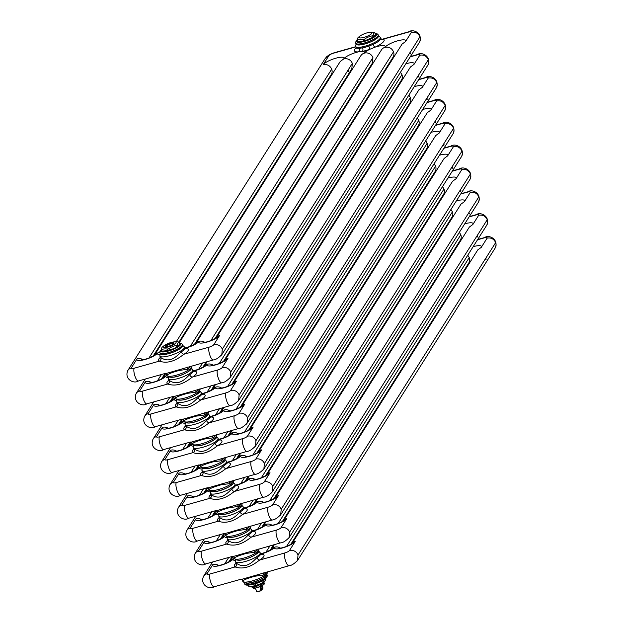 <?xml version="1.0" encoding="UTF-8"?>
<svg xmlns="http://www.w3.org/2000/svg" width="623" height="623" viewBox="0 0 623 623"><rect width="100%" height="100%" fill="white"/><g stroke="black" fill="none" stroke-linecap="round" stroke-linejoin="round"><path stroke-width="0.93" d="M457.882 245.197A2.757 2.585 -66.8 0 1 457.259 245.08M241.085 579.226A2.733 2.562 -66.8 0 1 243.001 580.807L242.339 580.223L242.697 581.189A13.114 3.224 159.8 0 0 254.2 580.34A13.114 3.224 159.8 0 0 267.065 573.269A13.114 3.224 159.8 0 0 267.306 572.132L266.917 574.788C266.426 577.459 246.77 587.185 242.697 581.189M260.694 554.042A11.198 2.749 159.8 0 0 274.665 547.15A11.198 2.749 159.8 0 0 282.663 547.89A11.198 2.749 159.8 0 0 295.271 541.356L289.446 550.561A4.096 1.005 159.8 0 1 284.836 552.951A6.83 2.017 -105.7 0 0 285.435 560.56A6.83 2.017 -105.7 0 0 288.971 565.746L241.677 579.343M263.428 572.926A2.757 1.713 -121.8 0 0 263.373 575.076L254.877 576.236C248.079 578.16 244.123 579.678 243.009 580.8M240.984 579.234L214.094 586.788A6.83 2.017 74.3 0 1 210.558 581.609A6.83 2.017 74.3 0 1 209.959 574.001L235.081 566.938C247.043 571.042 257.089 561.72 259.713 560.015A2.733 1.698 58.2 0 1 256.98 557.655A13.114 3.224 -20.2 0 0 260.282 554.852A13.114 3.224 -20.2 0 0 260.531 553.715L261.208 554.54L260.5 554.415M236.024 563.254A15.848 3.894 159.8 0 0 235.081 566.938A2.733 2.562 113.2 0 0 236.592 563.379C246.7 570.325 254.628 559.47 256.98 557.655M266.893 571.953L263.381 575.076M449.471 222.325A2.757 2.585 -66.8 0 1 448.848 222.209M232.675 556.362A2.733 2.562 -66.8 0 1 234.591 557.943L233.929 557.359L234.279 558.317A13.114 3.224 159.8 0 0 245.789 557.476A13.114 3.224 159.8 0 0 258.646 550.397A13.114 3.224 159.8 0 0 258.895 549.26L258.506 551.916C258.008 554.595 238.352 564.321 234.279 558.317M252.284 531.178A11.198 2.749 159.8 0 0 266.255 524.286A11.198 2.749 159.8 0 0 274.252 525.025A11.198 2.749 159.8 0 0 286.853 518.492L281.035 527.697A4.096 1.005 159.8 0 1 276.425 530.087A6.83 2.017 -105.7 0 0 277.017 537.696A6.83 2.017 -105.7 0 0 280.56 542.874L233.259 556.479M255.017 550.054A2.757 1.713 -121.8 0 0 254.955 552.212L246.467 553.372C239.66 555.288 235.704 556.814 234.598 557.935M232.566 556.37L205.683 563.924A6.83 2.017 74.3 0 1 202.148 558.745A6.83 2.017 74.3 0 1 201.548 551.137L226.671 544.074C238.632 548.17 248.678 538.856 251.303 537.151A2.733 1.698 58.2 0 1 248.561 534.783A13.114 3.224 -20.2 0 0 251.871 531.98A13.114 3.224 -20.2 0 0 252.12 530.843L252.79 531.668L252.089 531.551M227.605 540.382A15.848 3.894 159.8 0 0 226.671 544.074A2.733 2.562 113.2 0 0 228.182 540.515C238.29 547.461 246.217 536.605 248.561 534.783M258.475 549.081L254.971 552.204M441.053 199.461A2.757 2.585 -66.8 0 1 440.43 199.344M224.264 533.49A2.733 2.562 -66.8 0 1 224.833 533.654M225.51 534.472L224.841 533.662A2.733 2.562 -66.8 0 1 226.172 535.071L225.51 534.495M243.866 508.306A11.198 2.749 159.8 0 0 257.836 501.414A11.198 2.749 159.8 0 0 265.842 502.161A11.198 2.749 159.8 0 0 278.442 495.628L272.617 504.832A4.096 1.005 159.8 0 1 268.007 507.223A6.83 2.017 -105.7 0 0 268.606 514.832A6.83 2.017 -105.7 0 0 272.142 520.01L224.848 533.615M246.599 527.19A2.757 1.713 -121.8 0 0 246.544 529.34L238.048 530.508C231.25 532.424 227.294 533.95 226.18 535.071M224.155 533.498L197.273 541.06A6.83 2.017 74.3 0 1 193.737 535.873A6.83 2.017 74.3 0 1 193.138 528.265L218.252 521.21C230.222 525.306 240.268 515.992 242.892 514.279A2.733 1.698 58.2 0 1 240.151 511.919A13.114 3.224 -20.2 0 0 243.461 509.116A13.114 3.224 -20.2 0 0 243.71 507.979L244.38 508.804L243.679 508.687M219.195 517.518A15.848 3.894 159.8 0 0 218.252 521.21A2.733 2.562 113.2 0 0 219.763 517.651C229.879 524.597 237.799 513.741 240.151 511.919M250.064 526.217L246.56 529.34M432.642 176.597A2.757 2.585 -66.8 0 1 432.019 176.48M215.846 510.626A2.733 2.562 -66.8 0 1 217.762 512.207M238.188 504.326A2.757 1.713 -121.8 0 0 238.126 506.476L229.638 507.636C222.839 509.559 218.883 511.078 217.77 512.199L217.1 511.623M235.455 485.442A11.198 2.749 159.8 0 0 249.426 478.55A11.198 2.749 159.8 0 0 257.424 479.297A11.198 2.749 159.8 0 0 270.032 472.756L264.207 481.961A4.096 1.005 159.8 0 1 259.596 484.351A6.83 2.017 -105.7 0 0 260.196 491.96A6.83 2.017 -105.7 0 0 263.731 497.146L216.43 510.743M215.745 510.634L188.855 518.188A6.83 2.017 74.3 0 1 185.319 513.009A6.83 2.017 74.3 0 1 184.72 505.401L209.842 498.338C221.804 502.442 231.849 493.12 234.474 491.415A2.733 1.698 58.2 0 1 231.74 489.055A13.114 3.224 -20.2 0 0 235.042 486.252A13.114 3.224 -20.2 0 0 235.292 485.115L235.961 485.94L235.26 485.815M210.784 494.654A15.848 3.894 159.8 0 0 209.842 498.338A2.733 2.562 113.2 0 0 211.353 494.787C221.461 501.733 229.389 490.869 231.74 489.055M241.646 503.353L238.142 506.476M424.232 153.725A2.757 2.585 -66.8 0 1 423.609 153.608M207.436 487.762A2.733 2.562 -66.8 0 1 209.351 489.343L208.689 488.759M227.045 462.578A11.198 2.749 159.8 0 0 241.015 455.686A11.198 2.749 159.8 0 0 249.013 456.425A11.198 2.749 159.8 0 0 261.613 449.892L255.796 459.096A4.096 1.005 159.8 0 1 251.186 461.487A6.83 2.017 -105.7 0 0 251.778 469.096A6.83 2.017 -105.7 0 0 255.313 474.274L208.02 487.879M229.778 481.454A2.757 1.713 -121.8 0 0 229.716 483.612L221.227 484.772C214.421 486.695 210.465 488.214 209.359 489.335M207.327 487.77L180.444 495.324A6.83 2.017 74.3 0 1 176.909 490.145A6.83 2.017 74.3 0 1 176.309 482.537L201.431 475.474C213.393 479.57 223.439 470.256 226.063 468.551A2.733 1.698 58.2 0 1 223.322 466.183A13.114 3.224 -20.2 0 0 226.632 463.387A13.114 3.224 -20.2 0 0 226.881 462.243L227.551 463.068L226.85 462.951M202.366 471.782A15.848 3.894 159.8 0 0 201.431 475.474A2.733 2.562 113.2 0 0 202.942 471.915C213.05 478.861 220.978 468.005 223.322 466.183M233.236 480.481L229.731 483.612M415.814 130.861A2.757 2.585 -66.8 0 1 415.191 130.744M199.017 464.89A2.733 2.562 -66.8 0 1 200.933 466.471M221.36 458.59A2.757 1.713 -121.8 0 0 221.305 460.747L212.809 461.908C206.011 463.824 202.054 465.35 200.941 466.471L200.271 465.895L200.629 466.853A13.114 3.224 159.8 0 0 212.131 466.012A13.114 3.224 159.8 0 0 224.996 458.933A13.114 3.224 159.8 0 0 225.246 457.796L224.856 460.452C224.358 463.13 204.702 472.857 200.629 466.853M218.626 439.713A11.198 2.749 159.8 0 0 232.597 432.814A11.198 2.749 159.8 0 0 240.603 433.561A11.198 2.749 159.8 0 0 253.203 427.028L247.378 436.232A4.096 1.005 159.8 0 1 242.768 438.623A6.83 2.017 -105.7 0 0 243.367 446.232A6.83 2.017 -105.7 0 0 246.903 451.41L199.609 465.015M198.916 464.898L172.034 472.46A6.83 2.017 74.3 0 1 168.49 467.273A6.83 2.017 74.3 0 1 167.899 459.665L193.013 452.61C204.983 456.706 215.021 447.392 217.653 445.679A2.733 1.698 58.2 0 1 214.912 443.319A13.114 3.224 -20.2 0 0 218.221 440.516A13.114 3.224 -20.2 0 0 218.463 439.379L219.14 440.204L218.439 440.087M193.955 448.918A15.848 3.894 159.8 0 0 193.013 452.61A2.733 2.562 113.2 0 0 194.524 449.051C204.632 455.997 212.56 445.141 214.912 443.319M224.825 457.617L221.321 460.74M407.403 107.997A2.757 2.585 -66.8 0 1 406.78 107.88M190.607 442.026A2.733 2.562 -66.8 0 1 192.523 443.607M216.407 434.753L212.902 437.876L204.399 439.036C197.592 440.959 193.636 442.478 192.53 443.599L191.861 443.023M210.216 416.842A11.198 2.749 159.8 0 0 224.187 409.95A11.198 2.749 159.8 0 0 232.184 410.697A11.198 2.749 159.8 0 0 244.792 404.156L238.967 413.361A4.096 1.005 159.8 0 1 234.357 415.751A6.83 2.017 -105.7 0 0 234.957 423.36A6.83 2.017 -105.7 0 0 238.492 428.546L191.191 442.143M212.949 435.726A2.757 1.713 -121.8 0 0 212.887 437.876M190.498 442.034L163.615 449.588A6.83 2.017 74.3 0 1 160.08 444.409A6.83 2.017 74.3 0 1 159.48 436.801L184.603 429.738C196.564 433.842 206.61 424.52 209.235 422.815A2.733 1.698 58.2 0 1 206.501 420.455A13.114 3.224 -20.2 0 0 209.803 417.651A13.114 3.224 -20.2 0 0 210.052 416.514L210.722 417.34L210.021 417.215M185.545 426.054A15.848 3.894 159.8 0 0 184.603 429.738A2.733 2.562 113.2 0 0 186.113 426.187C196.222 433.133 204.149 422.269 206.501 420.455M398.993 85.125A2.757 2.585 -66.8 0 1 398.37 85.008M182.196 419.162A2.733 2.562 -66.8 0 1 184.112 420.743M207.996 411.881L204.492 415.011L195.988 416.172C189.182 418.095 185.226 419.614 184.12 420.735L183.45 420.159M201.805 393.977A11.198 2.749 159.8 0 0 215.776 387.085A11.198 2.749 159.8 0 0 223.774 387.825A11.198 2.749 159.8 0 0 236.374 381.292L230.557 390.496A4.096 1.005 159.8 0 1 225.947 392.887A6.83 2.017 -105.7 0 0 226.538 400.496A6.83 2.017 -105.7 0 0 230.074 405.674L182.78 419.279M204.539 412.854A2.757 1.713 -121.8 0 0 204.476 415.011M182.087 419.17L155.205 426.724A6.83 2.017 74.3 0 1 151.669 421.545A6.83 2.017 74.3 0 1 151.07 413.937L176.192 406.874C188.154 410.97 198.2 401.656 200.824 399.95A2.733 1.698 58.2 0 1 198.083 397.583A13.114 3.224 -20.2 0 0 201.393 394.787A13.114 3.224 -20.2 0 0 201.642 393.643L202.311 394.468L201.611 394.351M177.127 403.182A15.848 3.894 159.8 0 0 176.192 406.874A2.733 2.562 113.2 0 0 177.695 403.315C187.811 410.261 195.739 399.405 198.083 397.583M367.741 71.583A2.733 2.11 87.8 0 0 367.617 71.154L368.022 71.139M390.574 62.261A2.757 2.585 -66.8 0 1 389.951 62.144M173.778 396.29A2.733 2.562 -66.8 0 1 175.694 397.871L175.032 397.295L175.39 398.253A13.114 3.224 159.8 0 0 186.892 397.412A13.114 3.224 159.8 0 0 199.757 390.333A13.114 3.224 159.8 0 0 200.006 389.196L199.609 391.851C199.119 394.53 179.463 404.257 175.39 398.253M193.387 371.113A11.198 2.749 159.8 0 0 207.358 364.221A11.198 2.749 159.8 0 0 215.363 364.961A11.198 2.749 159.8 0 0 227.963 358.427L222.138 367.632A4.096 1.005 159.8 0 1 217.528 370.023A6.83 2.017 -105.7 0 0 218.128 377.631A6.83 2.017 -105.7 0 0 221.663 382.81L174.37 396.415M196.12 389.99A2.757 1.713 -121.8 0 0 196.066 392.147M199.586 389.017L196.081 392.14L187.57 393.308C180.771 395.223 176.815 396.75 175.702 397.871M173.677 396.298L146.794 403.86A6.83 2.017 74.3 0 1 143.251 398.673A6.83 2.017 74.3 0 1 142.659 391.073L167.774 384.009C179.736 388.106 189.781 378.792 192.406 377.086A2.733 1.698 58.2 0 1 189.672 374.719A13.114 3.224 -20.2 0 0 192.982 371.915A13.114 3.224 -20.2 0 0 193.223 370.778L193.901 371.604L193.2 371.487M168.716 380.318A15.848 3.894 159.8 0 0 167.774 384.009A2.733 2.562 113.2 0 0 169.285 380.451C179.393 387.397 187.321 376.541 189.672 374.719M351.824 68.818L352.322 63.398A6.83 6.308 32.3 0 0 343.74 58.912A11.198 2.749 159.8 0 1 358.209 51.904A2.733 2.11 87.8 0 0 359.206 48.29L362.641 47.846A13.114 3.224 -20.2 0 0 368.855 46.094L373.099 44.381A13.114 3.224 -20.2 0 0 380.412 39.467L380.661 38.322M356.154 47.862A15.848 3.894 159.8 0 0 358.209 51.904L362.368 51.366A15.848 3.894 -20.2 0 0 369.875 49.256L374.999 47.184A11.198 2.749 159.8 0 1 384.944 47.332A6.83 6.308 -147.7 0 0 381.463 49.895L195.7 343.546M373.099 44.381A2.733 0.794 65.4 0 0 374.999 47.184A15.848 3.894 159.8 0 0 383.324 39.124L382.031 39.304M383.347 39.179A2.757 2.585 -66.8 0 1 381.323 39.194M165.368 373.426A2.733 2.562 -66.8 0 1 167.283 375.007L166.621 374.423L166.972 375.389A13.114 3.224 159.8 0 0 178.482 374.548A13.114 3.224 159.8 0 0 191.339 367.469A13.114 3.224 159.8 0 0 191.588 366.332L191.199 368.987C190.708 371.658 171.052 381.393 166.972 375.389M184.976 348.241A11.198 2.749 159.8 0 0 198.947 341.349A11.198 2.749 159.8 0 0 206.945 342.097A11.198 2.749 159.8 0 0 219.553 335.563L213.728 344.76A4.096 1.005 159.8 0 1 209.118 347.151A6.83 2.017 -105.7 0 0 209.717 354.76A6.83 2.017 -105.7 0 0 213.253 359.946L165.952 373.543M187.71 367.126A2.757 1.713 -121.8 0 0 187.648 369.275M191.168 366.153L187.663 369.275L179.159 370.436C172.353 372.359 168.397 373.878 167.291 375.007M165.259 373.434L138.376 380.988A6.83 2.017 74.3 0 1 134.841 375.809A6.83 2.017 74.3 0 1 134.241 368.201L159.363 361.138C171.325 365.242 181.371 355.92 183.995 354.214A2.733 1.698 58.2 0 1 181.262 351.855A13.114 3.224 -20.2 0 0 184.564 349.051A13.114 3.224 -20.2 0 0 184.813 347.914L185.483 348.74L184.782 348.615M160.306 357.454A15.848 3.894 159.8 0 0 159.363 361.138A2.733 2.562 113.2 0 0 160.874 357.586C170.982 364.533 178.91 353.677 181.262 351.855M263.77 580.052L264.292 581.454A20.045 5.926 74.3 0 0 264.697 581.181A21.86 21.86 0 0 1 262.026 583.128A6.83 1.674 159.8 0 1 253.849 586.134A21.86 21.86 0 0 1 250.944 586.383A20.045 13.06 -122.8 0 0 254.371 585.713L253.818 584.218M264.697 581.181A20.045 5.926 74.3 0 0 265.266 580.511A20.045 5.926 74.3 0 0 265.959 578.814L265.889 578.51M265.273 578.884A10.653 2.617 159.8 0 1 259.939 581.991L259.596 582.139A10.653 2.617 159.8 0 1 254.254 584.047M258.818 582.365L259.955 582.03M245.968 583.19A11.72 2.881 -20.2 0 0 253.234 582.201A11.72 2.881 -20.2 0 0 266.107 575.777M247.954 585.129L248.258 585.963A9.618 2.36 159.8 0 0 248.733 586.212A20.045 13.06 -122.8 0 0 250.944 586.383M255.352 583.767L255.913 585.285A9.618 2.36 159.8 0 1 254.371 585.713M262.688 580.691L263.218 582.139A9.618 2.36 159.8 0 0 264.292 581.454M248.328 585.129L248.733 586.212M255.913 585.285A20.045 18.986 118.4 0 0 263.218 582.139M175.943 342.946A6.83 1.674 -20.2 0 0 173.303 341.996A6.83 1.674 -20.2 0 0 165.126 345.002A6.83 1.674 -20.2 0 0 163.382 346.474A6.83 1.674 -20.2 0 0 168.257 346.933A6.83 1.674 -20.2 0 0 175.943 342.946M170.609 343.211A4.618 1.137 159.8 0 1 173.949 343.437A4.618 1.137 159.8 0 1 168.716 346.209A4.618 1.137 159.8 0 1 165.57 346.52A4.618 1.137 159.8 0 1 166.396 345.033A4.618 1.137 159.8 0 1 170.609 343.211M166.03 346.622A4.073 0.997 159.8 0 1 166.022 346.614A4.073 0.997 159.8 0 1 170.679 343.888A4.073 0.997 159.8 0 1 173.661 343.803A4.073 0.997 159.8 0 1 173.669 343.81M173.303 341.996A21.86 21.86 0 0 1 176.208 341.747A20.045 13.06 57.2 0 1 178.419 341.918A9.618 2.36 -20.2 0 1 178.894 342.167A20.045 5.926 74.3 0 0 177.921 343.109A20.045 5.926 74.3 0 0 177.22 344.815L178.123 346.559A9.89 2.43 -20.2 0 1 176.948 347.315L169.526 350.508L168.841 348.639A9.618 2.36 -20.2 0 1 167.307 349.075A20.045 13.06 -122.8 0 0 161.661 349.573L162.112 351.489A9.89 2.43 -20.2 0 1 161.591 351.208L161.778 350.92M167.307 349.075L167.875 350.624L162.237 351.123A9.618 2.36 -20.2 0 1 161.762 350.874L161.193 349.316A20.045 5.926 -105.7 0 1 161.887 347.618A20.045 5.926 -105.7 0 1 162.455 346.949A21.86 21.86 0 0 1 165.126 345.002M177.22 344.815A9.618 2.36 -20.2 0 1 176.153 345.5L176.722 347.05A9.618 2.36 -20.2 0 0 177.789 346.365L179.821 343.88L178.894 342.167L351.816 68.834M161.404 349.908L160.968 350.04L161.388 350.071M164.76 351.162L163.794 351.933A10.653 2.617 -20.2 0 0 168.514 351.006A10.653 2.617 -20.2 0 0 180.475 344.831L180.514 344.768A10.653 2.617 -20.2 0 0 179.253 343.156M179.113 345.212L180.475 344.831L179.237 345.017M160.936 350.438L161.521 350.219M161.559 350.313L160.524 350.913L161.598 350.414M161.707 350.99L160.679 351.138A10.653 2.617 -20.2 0 0 163.53 351.948L163.794 351.933M163.974 351.738L164.838 351.38M179.222 344.885L180.444 344.729M161.661 350.601L160.679 351.138M163.732 351.777L164.799 351.279L163.732 351.777M159.714 354.689A11.198 2.749 159.8 0 1 157.744 352.937A6.83 6.308 32.3 0 1 159.807 352.696A12.008 2.951 -20.2 0 0 168.638 352.54A12.008 2.951 -20.2 0 0 182.344 344.41L182.547 345.874A11.72 2.881 159.8 0 1 169.098 353.537A11.72 2.881 159.8 0 1 160.602 353.95L159.971 353.054A12.008 2.951 -20.2 0 0 168.677 352.634A12.008 2.951 -20.2 0 0 182.453 344.784A12.008 2.951 -20.2 0 0 182.407 344.589M161.489 350.126L160.773 350.484M161.544 350.266L160.485 350.804M160.275 351.146L161.676 350.889M161.715 350.819L161.116 350.881L161.676 350.648M161.193 349.316A9.618 2.36 -20.2 0 0 161.661 349.573M176.948 347.315L169.417 350.196A9.618 2.36 -20.2 0 1 167.875 350.624L165.017 351.302M176.153 345.5A20.045 18.986 118.4 0 0 168.841 348.639M173.934 343.475A4.548 1.121 -20.2 0 0 173.957 343.203A4.548 1.121 -20.2 0 0 170.616 343.296A4.548 1.121 -20.2 0 0 165.414 346.341A4.548 1.121 -20.2 0 0 165.609 346.544M357.283 40.402L356.621 40.9M357.252 40.316L356.815 40.456L357.236 40.487M360.608 41.577L359.642 42.341A10.653 2.617 -20.2 0 0 364.362 41.422A10.653 2.617 -20.2 0 0 376.323 35.246L376.362 35.184A10.653 2.617 -20.2 0 0 375.101 33.572M374.96 35.628L376.323 35.246L374.921 35.527L373.971 36.975L373.068 35.223A20.045 5.926 74.3 0 1 373.769 33.525A20.045 5.926 74.3 0 1 374.742 32.583A9.618 2.36 -20.2 0 0 374.267 32.326A20.045 13.06 57.2 0 0 372.056 32.162A21.86 21.86 0 0 0 369.151 32.404A6.83 1.674 -20.2 0 0 360.974 35.418A6.83 1.674 -20.2 0 0 359.23 36.889A6.83 1.674 -20.2 0 0 364.105 37.341A6.83 1.674 -20.2 0 0 371.791 33.362A6.83 1.674 -20.2 0 0 369.151 32.404M375.085 35.433L376.292 35.145M356.784 40.853L357.368 40.635M357.407 40.729L356.372 41.328L357.446 40.83M357.555 41.398L356.527 41.554A10.653 2.617 -20.2 0 0 359.378 42.364L359.642 42.341M359.821 42.154L360.686 41.788M374.68 35.729L375.069 35.301M357.509 41.017L356.527 41.554M359.58 42.185L360.647 41.694L359.58 42.185M357.143 40.004L355.717 41.936L355.655 43.119A12.008 2.951 -20.2 0 0 364.486 42.956A12.008 2.951 -20.2 0 0 378.192 34.826L378.395 36.29A11.72 2.881 159.8 0 1 364.946 43.953A11.72 2.881 159.8 0 1 356.449 44.358L355.819 43.462A12.008 2.951 -20.2 0 0 364.525 43.049A12.008 2.951 -20.2 0 0 378.301 35.192A12.008 2.951 -20.2 0 0 378.254 35.005M357.337 40.534L356.59 40.814M356.815 40.456L357.275 40.37M357.392 40.682L356.333 41.219M356.122 41.562L357.524 41.297M357.563 41.235L356.971 41.297L357.532 41.056M365.374 40.916L364.689 39.054A9.618 2.36 -20.2 0 1 363.154 39.483L363.684 41.398A9.89 2.43 -20.2 0 0 365.374 40.916L372.57 37.466A9.618 2.36 -20.2 0 0 373.636 36.78L375.669 34.296L374.742 32.583M360.219 41.702L357.96 41.905A9.89 2.43 -20.2 0 1 357.438 41.624L357.625 41.328M357.96 41.905L358.085 41.539A9.618 2.36 -20.2 0 1 357.61 41.282L357.041 39.732A20.045 5.926 -105.7 0 1 357.734 38.034A20.045 5.926 -105.7 0 1 358.303 37.364A21.86 21.86 0 0 1 360.974 35.418M373.068 35.223A9.618 2.36 -20.2 0 1 372.001 35.908L372.57 37.466L365.265 40.604A9.618 2.36 -20.2 0 1 363.723 41.04L358.085 41.539L357.509 39.989A9.618 2.36 -20.2 0 1 357.041 39.732M363.154 39.483A20.045 13.06 -122.8 0 0 357.509 39.989M372.001 35.908A20.045 18.986 118.4 0 0 364.689 39.054M261.021 590.69L260.975 590.495A5.054 1.238 159.8 0 1 258.74 591.274A5.054 1.238 159.8 0 1 256.723 591.686L255.812 589.202L254.55 588.244M263.085 584.935A4.782 1.176 159.8 0 1 260.889 586.687L260.064 588.011L261.014 590.697L256.925 591.85L255.742 589.202M263.895 581.835L263.918 581.898A6.557 1.612 159.8 0 1 263.903 582.24L264.44 583.681A6.557 1.612 159.8 0 1 264.136 584.164L260.788 586.313A6.557 1.612 159.8 0 1 259.472 586.882L258.934 585.441A6.557 1.612 159.8 0 1 256.419 586.298A6.557 1.612 159.8 0 1 254.122 586.796L254.69 588.268A6.503 1.596 159.8 0 1 253.693 588.353L252.151 587.528L251.84 586.679M260.788 586.36L264.121 584.21L263.607 582.715A6.557 1.612 159.8 0 1 260.258 584.872L260.78 586.36A6.503 1.596 159.8 0 1 259.487 586.913L254.651 588.237L260.788 586.36L264.44 583.72M253.67 588.361L254.651 588.237A6.557 1.612 159.8 0 1 253.631 588.322L253.094 586.882A6.557 1.612 159.8 0 1 251.606 586.43L251.583 586.36M261.177 590.425L261.014 590.697A4.782 1.176 -20.2 0 1 256.98 591.827L255.812 589.202M253.748 587.894L254.573 588.283M260.25 587.894L260.889 586.687L260.25 587.894L261.162 590.378L261.512 589.825L260.601 587.341L260.064 588.011M262.68 588.042L262.898 587.575M453.988 251.349A15.848 3.894 159.8 0 1 452.898 251.933M477.53 239.762L484.18 237.893A4.096 1.005 159.8 0 1 487.155 238.095M289.446 550.561A6.83 6.308 -147.7 0 1 298.012 555.007L495.667 242.596C493.891 238.905 491.041 237.418 487.1 238.15L481.275 247.354L477.786 249.893L292.016 543.552M473.153 246.685A11.198 2.749 159.8 0 1 481.283 247.386M452.594 252.408A11.198 2.749 159.8 0 1 453.466 252.175M484.18 237.916A6.83 2.017 -105.7 0 1 484.624 237.55L477.701 239.497M485.862 259.814A11.198 2.749 -20.2 0 0 485.66 258.405M235.432 560.49A11.198 2.749 159.8 0 1 233.461 558.73A6.83 6.308 -147.7 0 0 230.261 560.879M229.988 561.268A6.83 6.308 -147.7 0 0 229.973 561.292L230.346 560.809C228.563 562.211 222.294 565.357 217.154 565.661L218.12 565.925M212.607 561.977L203.55 576.291A6.83 6.308 32.3 0 1 207.038 573.728L212.856 564.524A11.198 2.749 159.8 0 0 220.861 565.271A11.198 2.749 159.8 0 0 233.461 558.73A6.83 6.308 32.3 0 1 234.373 558.543M224.747 563.745L228.734 557.445M212.856 564.524A6.83 6.308 32.3 0 1 218.673 565.513M284.836 552.951L259.713 560.015A15.848 3.894 159.8 0 0 260.764 554.143M209.959 574.001A4.096 1.005 159.8 0 1 207.038 573.728M236.397 563.285L235.938 563.831L235.915 562.771A13.114 3.224 -20.2 0 0 236.592 563.379M265.982 552.149L269.969 545.849M447.158 260.998A6.83 6.308 32.3 0 1 447.579 261.481M280.475 548.139A6.83 6.308 32.3 0 0 274.665 547.15A6.83 6.308 -147.7 0 0 271.472 549.299M271.2 549.688A6.83 6.308 -147.7 0 0 271.184 549.712L265.289 552.414L260.57 553.8M286.588 546.363L469.236 257.595M467.764 255.204L469.236 257.579A6.83 6.308 -147.7 0 1 468.745 263.046L290.77 544.377M295.271 541.356A6.83 6.308 -147.7 0 0 292.07 543.505M291.798 543.895A6.83 6.308 -147.7 0 0 291.782 543.918L292.156 543.435C290.373 544.837 284.104 547.975 278.964 548.287L279.929 548.552M298.012 555.007L297.537 560.451L296.603 561.596M495.667 242.596A6.83 6.308 32.3 0 1 495.168 248.047L297.521 560.474M265.943 575.504A11.198 2.749 159.8 0 1 254.628 581.648A11.198 2.749 159.8 0 1 245.088 582.1M235.953 559.143L235.564 561.798A13.114 3.224 -20.2 0 0 247.066 560.957A13.114 3.224 -20.2 0 0 259.931 553.878A13.114 3.224 -20.2 0 0 260.173 552.741L258.841 551.254M445.577 228.477A15.848 3.894 159.8 0 1 444.479 229.062M469.119 216.897L475.762 215.028M469.29 216.633L476.206 214.686A6.83 2.017 -105.7 0 0 475.77 215.044A4.096 1.005 159.8 0 1 478.744 215.231M281.035 527.697A6.83 6.308 -147.7 0 1 289.602 532.143L487.248 219.732C485.481 216.041 482.623 214.553 478.682 215.285L472.865 224.49L469.376 227.029M464.742 223.821A11.198 2.749 159.8 0 1 472.873 224.521M444.183 229.544A11.198 2.749 159.8 0 1 445.056 229.303M477.444 236.95A11.198 2.749 -20.2 0 0 477.249 235.533M227.013 537.618A11.198 2.749 159.8 0 1 225.051 535.866A6.83 6.308 -147.7 0 0 221.85 538.015M221.578 538.404A6.83 6.308 -147.7 0 0 221.562 538.428L221.936 537.937C220.153 539.347 213.876 542.485 208.736 542.797L209.702 543.054M204.188 539.113L195.139 553.426A6.83 6.308 32.3 0 1 198.62 550.864L204.445 541.66A11.198 2.749 159.8 0 0 212.443 542.399A11.198 2.749 159.8 0 0 225.051 535.866A6.83 6.308 32.3 0 1 225.962 535.679M216.329 540.881L220.316 534.581M204.445 541.66A6.83 6.308 32.3 0 1 210.255 542.641M276.425 530.087L251.303 537.151A15.848 3.894 159.8 0 0 252.354 531.279M201.548 551.137A4.096 1.005 159.8 0 1 198.62 550.864M227.987 540.421L227.527 540.966L227.504 539.9A13.114 3.224 -20.2 0 0 228.182 540.515M257.572 529.285L261.551 522.985M438.748 238.134A6.83 6.308 32.3 0 1 439.16 238.617M272.064 525.267A6.83 6.308 32.3 0 0 266.255 524.286A6.83 6.308 -147.7 0 0 263.054 526.427M262.781 526.824A6.83 6.308 -147.7 0 0 262.766 526.848L256.878 529.55L252.151 530.928M278.17 523.491L460.825 234.731L459.346 232.34M282.351 521.513L460.327 240.182A6.83 6.308 -147.7 0 0 460.818 234.715M286.853 518.492A6.83 6.308 -147.7 0 0 283.66 520.641M283.387 521.03A6.83 6.308 -147.7 0 0 283.372 521.054L283.745 520.563C281.962 521.973 275.685 525.111 270.546 525.423L271.511 525.68M289.602 532.143L289.127 537.587L288.192 538.731M487.248 219.732A6.83 6.308 32.3 0 1 486.758 225.183L289.111 537.61M257.533 552.632A11.198 2.749 159.8 0 1 246.217 558.784A11.198 2.749 159.8 0 1 236.678 559.228M227.535 536.278L227.146 538.934A13.114 3.224 -20.2 0 0 238.656 538.093A13.114 3.224 -20.2 0 0 251.513 531.014A13.114 3.224 -20.2 0 0 251.762 529.877L250.43 528.39M437.159 205.613A15.848 3.894 159.8 0 1 436.069 206.197M460.709 194.026L467.351 192.164M460.872 193.761L467.795 191.822A6.83 2.017 -105.7 0 0 467.359 192.18A4.096 1.005 159.8 0 1 470.334 192.359M272.617 504.832A6.83 6.308 -147.7 0 1 281.191 509.279L478.838 196.868C477.07 193.169 474.212 191.689 470.272 192.421L464.447 201.626L460.958 204.165L275.195 497.816M456.324 200.949A11.198 2.749 159.8 0 1 464.462 201.657M435.765 206.672A11.198 2.749 159.8 0 1 436.637 206.439M469.033 214.086A11.198 2.749 -20.2 0 0 468.839 212.669M218.603 514.754A11.198 2.749 159.8 0 1 216.633 513.002A6.83 6.308 -147.7 0 0 213.44 515.143M213.167 515.54A6.83 6.308 -147.7 0 0 213.152 515.564L213.518 515.073C211.742 516.483 205.465 519.621 200.326 519.932L201.291 520.189M195.778 516.241L186.721 530.555A6.83 6.308 32.3 0 1 190.21 527.993L196.035 518.795A11.198 2.749 159.8 0 0 204.033 519.535A11.198 2.749 159.8 0 0 216.633 513.002A6.83 6.308 32.3 0 1 217.552 512.815M207.918 518.017L211.906 511.709M196.035 518.795A6.83 6.308 32.3 0 1 201.844 519.777M268.007 507.223L242.892 514.279A15.848 3.894 159.8 0 0 243.943 508.415M193.138 528.265A4.096 1.005 159.8 0 1 190.21 527.993M219.569 517.557L219.117 518.102L219.094 517.035A13.114 3.224 -20.2 0 0 219.763 517.651M249.153 506.421L253.14 500.121M430.329 215.262A6.83 6.308 32.3 0 1 430.75 215.753M263.654 502.403A6.83 6.308 32.3 0 0 257.836 501.414A6.83 6.308 -147.7 0 0 254.643 503.563M254.371 503.952A6.83 6.308 -147.7 0 0 254.355 503.976L248.468 506.678L243.741 508.064M269.759 500.627L452.415 211.859L450.935 209.476M273.941 498.649L451.916 217.31A6.83 6.308 -147.7 0 0 452.407 211.843M278.442 495.628A6.83 6.308 -147.7 0 0 275.249 497.769M274.969 498.166A6.83 6.308 -147.7 0 0 274.953 498.19L275.327 497.699C273.544 499.109 267.275 502.247 262.135 502.551L263.101 502.816M281.191 509.279L280.716 514.715L279.774 515.867M478.838 196.868A6.83 6.308 32.3 0 1 478.339 202.319L280.7 514.746M250.485 526.396A13.114 3.224 159.8 0 1 250.236 527.533A13.114 3.224 159.8 0 1 237.371 534.612A13.114 3.224 159.8 0 1 225.869 535.453C229.942 541.457 249.597 531.723 250.096 529.052L250.384 526.124M249.114 529.768A11.198 2.749 159.8 0 1 237.807 535.92A11.198 2.749 159.8 0 1 228.267 536.364M219.125 513.414L218.735 516.07A13.114 3.224 -20.2 0 0 230.237 515.221A13.114 3.224 -20.2 0 0 243.102 508.15A13.114 3.224 -20.2 0 0 243.352 507.013L242.02 505.526M428.749 182.749A15.848 3.894 159.8 0 1 427.658 183.333M452.29 171.161L458.941 169.3A4.096 1.005 159.8 0 1 461.916 169.495M264.207 481.961A6.83 6.308 -147.7 0 1 272.773 486.415L470.427 174.004C468.652 170.305 465.802 168.825 461.861 169.549L456.036 178.754L452.547 181.293L266.776 474.952M447.914 178.085A11.198 2.749 159.8 0 1 456.044 178.793M427.355 183.808A11.198 2.749 159.8 0 1 428.227 183.575M458.941 169.316A6.83 2.017 -105.7 0 1 459.385 168.95L452.462 170.897M460.623 191.214A11.198 2.749 -20.2 0 0 460.42 189.805M210.192 491.89A11.198 2.749 159.8 0 1 208.222 490.137A6.83 6.308 -147.7 0 0 205.022 492.279M204.749 492.668A6.83 6.308 -147.7 0 0 204.733 492.7L205.107 492.209C203.324 493.611 197.055 496.757 191.915 497.061L192.881 497.325M187.367 493.377L178.31 507.69A6.83 6.308 32.3 0 1 181.799 505.128L187.616 495.924A11.198 2.749 159.8 0 0 195.614 496.671A11.198 2.749 159.8 0 0 208.222 490.137A6.83 6.308 32.3 0 1 209.133 489.943M199.508 495.145L203.495 488.845M187.616 495.924A6.83 6.308 32.3 0 1 193.434 496.913M259.596 484.351L234.474 491.415A15.848 3.894 159.8 0 0 235.525 485.551M184.72 505.401A4.096 1.005 159.8 0 1 181.799 505.128M211.158 494.685L210.699 495.23L210.675 494.171A13.114 3.224 -20.2 0 0 211.353 494.787M240.743 483.549L244.73 477.257M421.919 192.398A6.83 6.308 32.3 0 1 422.339 192.889M255.235 479.539A6.83 6.308 32.3 0 0 249.426 478.55A6.83 6.308 -147.7 0 0 246.233 480.699M245.953 481.088A6.83 6.308 -147.7 0 0 245.937 481.112L240.05 483.814L235.33 485.2M261.349 477.763L443.997 188.995M442.525 186.604L443.997 188.979A6.83 6.308 -147.7 0 1 443.506 194.446L265.53 475.777M270.032 472.756A6.83 6.308 -147.7 0 0 266.831 474.905M266.558 475.294A6.83 6.308 -147.7 0 0 266.543 475.318L266.917 474.835C265.133 476.237 258.864 479.383 253.725 479.687L254.69 479.951M272.773 486.415L272.298 491.851L271.363 493.003M470.427 174.004A6.83 6.308 32.3 0 1 469.929 179.447L272.282 491.882M242.067 503.532A13.114 3.224 159.8 0 1 241.825 504.669A13.114 3.224 159.8 0 1 228.96 511.748A13.114 3.224 159.8 0 1 217.45 512.589C221.531 518.585 241.187 508.859 241.677 506.188L241.973 503.259M240.704 506.904A11.198 2.749 159.8 0 1 229.389 513.048A11.198 2.749 159.8 0 1 219.849 513.5M210.714 490.542L210.325 493.198A13.114 3.224 -20.2 0 0 221.827 492.357A13.114 3.224 -20.2 0 0 234.692 485.278A13.114 3.224 -20.2 0 0 234.933 484.141L233.602 482.661M420.338 159.877A15.848 3.894 159.8 0 1 419.24 160.461M443.88 148.297L450.522 146.428M444.043 148.033L450.966 146.086A6.83 2.017 -105.7 0 0 450.53 146.444A4.096 1.005 159.8 0 1 453.505 146.631M255.796 459.096A6.83 6.308 -147.7 0 1 264.362 463.543L462.009 151.132C460.241 147.441 457.383 145.953 453.443 146.685L447.625 155.89L444.137 158.429L258.366 452.08M439.503 155.22A11.198 2.749 159.8 0 1 447.633 155.921M418.936 160.944A11.198 2.749 159.8 0 1 419.816 160.703M452.205 168.35A11.198 2.749 -20.2 0 0 452.01 166.941M201.774 469.018A11.198 2.749 159.8 0 1 199.812 467.266A6.83 6.308 -147.7 0 0 196.611 469.415M196.338 469.804A6.83 6.308 -147.7 0 0 196.323 469.828L196.697 469.337C194.913 470.747 188.637 473.885 183.497 474.196L184.463 474.453M178.949 470.513L169.9 484.826A6.83 6.308 32.3 0 1 173.381 482.264L179.206 473.059A11.198 2.749 159.8 0 0 187.204 473.799A11.198 2.749 159.8 0 0 199.812 467.266A6.83 6.308 32.3 0 1 200.723 467.079M191.09 472.281L195.077 465.981M179.206 473.059A6.83 6.308 32.3 0 1 185.015 474.041M251.186 461.487L226.063 468.551A15.848 3.894 159.8 0 0 227.115 462.679M176.309 482.537A4.096 1.005 159.8 0 1 173.381 482.264M202.748 471.821L202.288 472.366L202.265 471.3A13.114 3.224 -20.2 0 0 202.942 471.915M232.332 460.685L236.312 454.385M413.508 169.534A6.83 6.308 32.3 0 1 413.921 170.017M246.825 456.667A6.83 6.308 32.3 0 0 241.015 455.686A6.83 6.308 -147.7 0 0 237.815 457.827M237.542 458.224A6.83 6.308 -147.7 0 0 237.527 458.248L231.639 460.95L226.912 462.328M252.93 454.891L435.586 166.131M434.106 163.74L435.578 166.115A6.83 6.308 -147.7 0 1 435.088 171.582L257.112 452.913M261.613 449.892A6.83 6.308 -147.7 0 0 258.42 452.041M258.148 452.43A6.83 6.308 -147.7 0 0 258.132 452.454L258.506 451.963C256.723 453.373 250.446 456.511 245.306 456.823L246.272 457.08M264.362 463.543L263.887 468.987L262.953 470.131M462.009 151.132A6.83 6.308 32.3 0 1 461.518 156.583L263.872 469.01M233.656 480.66A13.114 3.224 159.8 0 1 233.407 481.805A13.114 3.224 159.8 0 1 220.55 488.876A13.114 3.224 159.8 0 1 209.04 489.717C213.113 495.721 232.768 485.995 233.267 483.316L233.555 480.395M232.293 484.032A11.198 2.749 159.8 0 1 220.978 490.184A11.198 2.749 159.8 0 1 211.438 490.636M202.296 467.678L201.907 470.334A13.114 3.224 -20.2 0 0 213.416 469.493A13.114 3.224 -20.2 0 0 226.274 462.414A13.114 3.224 -20.2 0 0 226.523 461.277L225.191 459.79M411.92 137.013A15.848 3.894 159.8 0 1 410.83 137.597M435.469 125.425L442.112 123.564M435.633 125.161L442.556 123.222A6.83 2.017 -105.7 0 0 442.12 123.58A4.096 1.005 159.8 0 1 445.095 123.767M247.378 436.232A6.83 6.308 -147.7 0 1 255.944 440.679L453.599 128.268C451.831 124.569 448.973 123.089 445.032 123.821L439.207 133.026L435.718 135.565L249.955 429.216M431.085 132.349A11.198 2.749 159.8 0 1 439.223 133.057M410.526 138.072A11.198 2.749 159.8 0 1 411.398 137.839M443.794 145.486A11.198 2.749 -20.2 0 0 443.599 144.069M193.364 446.154A11.198 2.749 159.8 0 1 191.393 444.401A6.83 6.308 -147.7 0 0 188.201 446.551M187.928 446.94A6.83 6.308 -147.7 0 0 187.912 446.964L188.278 446.473C186.495 447.882 180.226 451.021 175.086 451.332L176.052 451.589M170.538 447.649L161.482 461.962A6.83 6.308 32.3 0 1 164.97 459.4L170.795 450.195A11.198 2.749 159.8 0 0 178.793 450.935A11.198 2.749 159.8 0 0 191.393 444.401A6.83 6.308 32.3 0 1 192.312 444.215M182.679 449.417L186.666 443.109M170.795 450.195A6.83 6.308 32.3 0 1 176.605 451.177M242.768 438.623L217.653 445.679A15.848 3.894 159.8 0 0 218.696 439.815M167.899 459.665A4.096 1.005 159.8 0 1 164.97 459.4M194.329 448.957L193.878 449.502L193.854 448.435A13.114 3.224 -20.2 0 0 194.524 449.051M223.914 437.821L227.901 431.521M405.09 146.662A6.83 6.308 32.3 0 1 405.511 147.153M238.414 433.803A6.83 6.308 32.3 0 0 232.597 432.814A6.83 6.308 -147.7 0 0 229.404 434.963M229.132 435.352A6.83 6.308 -147.7 0 0 229.116 435.384L223.229 438.078L218.502 439.464M244.52 432.027L427.176 143.267L425.696 140.876M248.702 430.049L426.677 148.71A6.83 6.308 -147.7 0 0 427.168 143.243M253.203 427.028A6.83 6.308 -147.7 0 0 250.002 429.169M249.73 429.566A6.83 6.308 -147.7 0 0 249.714 429.59L250.088 429.099C248.304 430.509 242.036 433.647 236.896 433.951L237.861 434.215M255.944 440.679L255.477 446.115L254.534 447.267M453.599 128.268A6.83 6.308 32.3 0 1 453.1 133.719L255.453 446.146M223.875 461.168A11.198 2.749 159.8 0 1 212.568 467.32A11.198 2.749 159.8 0 1 203.028 467.764M193.885 444.814L193.496 447.47A13.114 3.224 -20.2 0 0 204.998 446.621A13.114 3.224 -20.2 0 0 217.863 439.55A13.114 3.224 -20.2 0 0 218.112 438.413L216.781 436.925M403.509 114.149A15.848 3.894 159.8 0 1 402.419 114.733M427.051 102.561L433.694 100.7M427.222 102.297L434.138 100.35A6.83 2.017 -105.7 0 0 433.701 100.716A4.096 1.005 159.8 0 1 436.676 100.895M238.967 413.361A6.83 6.308 -147.7 0 1 247.533 417.815L445.188 105.404C443.412 101.705 440.562 100.225 436.622 100.949L430.797 110.154L427.308 112.693L241.537 406.352M422.674 109.484A11.198 2.749 159.8 0 1 430.805 110.193M402.115 115.208A11.198 2.749 159.8 0 1 402.988 114.975M435.384 122.614A11.198 2.749 -20.2 0 0 435.181 121.205M184.953 423.29A11.198 2.749 159.8 0 1 182.983 421.537A6.83 6.308 -147.7 0 0 179.782 423.679M179.51 424.068A6.83 6.308 -147.7 0 0 179.494 424.099L179.868 423.609C178.085 425.011 171.816 428.157 166.676 428.46L167.642 428.725M162.128 424.777L153.071 439.09A6.83 6.308 32.3 0 1 156.56 436.528L162.377 427.323A11.198 2.749 159.8 0 0 170.375 428.071A11.198 2.749 159.8 0 0 182.983 421.537A6.83 6.308 32.3 0 1 183.894 421.343M174.269 426.545L178.248 420.245M162.377 427.323A6.83 6.308 32.3 0 1 168.187 428.313M234.357 415.751L209.235 422.815A15.848 3.894 159.8 0 0 210.286 416.951M159.48 436.801A4.096 1.005 159.8 0 1 156.56 436.528M185.919 426.085L185.459 426.63L185.436 425.571A13.114 3.224 -20.2 0 0 186.113 426.187M215.503 414.949L219.491 408.657M396.68 123.798A6.83 6.308 32.3 0 1 397.1 124.288M229.996 410.939A6.83 6.308 32.3 0 0 224.187 409.95A6.83 6.308 -147.7 0 0 220.994 412.099M220.713 412.488A6.83 6.308 -147.7 0 0 220.698 412.512L214.81 415.214L210.083 416.6M236.109 409.163L418.757 120.395L417.285 118.004M240.291 407.177L418.267 125.846A6.83 6.308 -147.7 0 0 418.757 120.379M244.792 404.156A6.83 6.308 -147.7 0 0 241.592 406.305M241.319 406.694A6.83 6.308 -147.7 0 0 241.303 406.718L241.677 406.235C239.894 407.637 233.625 410.783 228.477 411.087L229.443 411.351M247.533 417.815L247.058 423.251L246.124 424.403M445.188 105.404A6.83 6.308 32.3 0 1 444.69 110.847L247.043 423.282M216.827 434.932A13.114 3.224 159.8 0 1 216.578 436.069A13.114 3.224 159.8 0 1 203.721 443.148A13.114 3.224 159.8 0 1 192.211 443.989C196.292 449.993 215.947 440.259 216.438 437.587L216.734 434.659M215.465 438.304A11.198 2.749 159.8 0 1 204.149 444.448A11.198 2.749 159.8 0 1 194.61 444.9M185.475 421.942L185.078 424.598A13.114 3.224 -20.2 0 0 196.588 423.757A13.114 3.224 -20.2 0 0 209.453 416.678A13.114 3.224 -20.2 0 0 209.694 415.541L208.362 414.061M395.099 91.285A15.848 3.894 159.8 0 1 394.001 91.861M418.64 79.697L425.283 77.828A4.096 1.005 159.8 0 1 428.266 78.031M230.557 390.496A6.83 6.308 -147.7 0 1 239.123 394.943L436.77 82.532C435.002 78.841 432.144 77.353 428.203 78.085L422.378 87.29L418.897 89.829L233.127 383.48M414.264 86.62A11.198 2.749 159.8 0 1 422.394 87.321M393.697 92.344A11.198 2.749 159.8 0 1 394.577 92.103M425.291 77.844A6.83 2.017 -105.7 0 1 425.727 77.486L418.804 79.433M426.965 99.75A11.198 2.749 -20.2 0 0 426.771 98.341M176.535 400.425A11.198 2.749 159.8 0 1 174.565 398.665A6.83 6.308 -147.7 0 0 171.372 400.815M171.099 401.204A6.83 6.308 -147.7 0 0 171.084 401.228L171.457 400.745C169.674 402.147 163.397 405.285 158.258 405.596L159.223 405.861M153.71 401.913L144.661 416.226A6.83 6.308 32.3 0 1 148.142 413.664L153.967 404.459A11.198 2.749 159.8 0 0 161.964 405.199A11.198 2.749 159.8 0 0 174.565 398.665A6.83 6.308 32.3 0 1 175.484 398.479M165.85 403.681L169.838 397.381M153.967 404.459A6.83 6.308 32.3 0 1 159.776 405.441M225.947 392.887L200.824 399.95A15.848 3.894 159.8 0 0 201.875 394.079M151.07 413.937A4.096 1.005 159.8 0 1 148.142 413.664M177.508 403.221L177.049 403.766L177.025 402.699A13.114 3.224 -20.2 0 0 177.695 403.315M207.093 392.085L211.072 385.785M388.269 100.934A6.83 6.308 32.3 0 1 388.682 101.417M221.586 388.067A6.83 6.308 32.3 0 0 215.776 387.085A6.83 6.308 -147.7 0 0 212.575 389.235M212.303 389.624A6.83 6.308 -147.7 0 0 212.287 389.648L206.4 392.35L201.673 393.728M227.691 386.291L410.347 97.531M408.867 95.14L410.339 97.515A6.83 6.308 -147.7 0 1 409.848 102.982L231.873 384.313M236.374 381.292A6.83 6.308 -147.7 0 0 233.181 383.441M232.909 383.83A6.83 6.308 -147.7 0 0 232.893 383.854L233.267 383.363C231.483 384.773 225.207 387.911 220.067 388.222L221.033 388.479M239.123 394.943L238.648 400.387L237.713 401.531M436.77 82.532A6.83 6.308 32.3 0 1 436.279 87.983L238.632 400.41M208.417 412.06A13.114 3.224 159.8 0 1 208.168 413.205A13.114 3.224 159.8 0 1 195.311 420.276A13.114 3.224 159.8 0 1 183.801 421.117C187.873 427.121 207.529 417.394 208.027 414.716L208.316 411.795M207.046 415.44A11.198 2.749 159.8 0 1 195.739 421.584A11.198 2.749 159.8 0 1 186.199 422.036M177.057 399.078L176.667 401.734A13.114 3.224 -20.2 0 0 188.177 400.893A13.114 3.224 -20.2 0 0 201.034 393.814A13.114 3.224 -20.2 0 0 201.284 392.677L199.952 391.189M386.681 68.413A15.848 3.894 159.8 0 1 385.59 68.997M410.23 56.833L416.873 54.964A4.096 1.005 159.8 0 1 419.855 55.167M222.138 367.632A6.83 6.308 -147.7 0 1 230.705 372.079L428.359 59.668C426.591 55.969 423.733 54.489 419.793 55.221L413.968 64.426L410.479 66.965L224.716 360.616M405.846 63.748A11.198 2.749 159.8 0 1 413.984 64.457M385.287 69.472A11.198 2.749 159.8 0 1 386.159 69.239M365.717 74.783A15.848 3.894 159.8 0 1 365.023 74.737M364.681 75.266A11.198 2.749 159.8 0 1 365.561 75.033M348.421 74.207L349.301 73.958M416.88 54.98A6.83 2.017 -105.7 0 1 417.317 54.622L410.393 56.561M418.555 76.886A11.198 2.749 -20.2 0 0 418.36 75.469M359.253 83.856A6.83 6.308 32.3 0 1 359.666 84.346M168.124 377.554A11.198 2.749 159.8 0 1 166.154 375.801A6.83 6.308 -147.7 0 0 162.961 377.951M162.681 378.34A6.83 6.308 -147.7 0 0 162.673 378.363L163.039 377.873C161.256 379.282 154.987 382.421 149.847 382.732L150.813 382.989M145.299 379.049L136.242 393.362A6.83 6.308 32.3 0 1 139.731 390.8L145.556 381.595A11.198 2.749 159.8 0 0 153.554 382.335A11.198 2.749 159.8 0 0 166.154 375.801A6.83 6.308 32.3 0 1 167.073 375.614M157.44 380.817L161.427 374.516M145.556 381.595A6.83 6.308 32.3 0 1 151.366 382.577M217.528 370.023L192.406 377.086A15.848 3.894 159.8 0 0 193.457 371.215M142.659 391.073A4.096 1.005 159.8 0 1 139.731 390.8M169.09 380.357L168.638 380.902L168.615 379.835A13.114 3.224 -20.2 0 0 169.285 380.451M198.675 369.221L202.662 362.921M379.851 78.062A6.83 6.308 32.3 0 1 380.271 78.553M367.928 70.15A13.114 3.224 -20.2 0 0 368.699 70.064M213.175 365.203A6.83 6.308 32.3 0 0 207.358 364.221A6.83 6.308 -147.7 0 0 204.165 366.363M203.892 366.752A6.83 6.308 -147.7 0 0 203.877 366.783L197.982 369.478L193.262 370.864M219.28 363.427L401.936 74.667M400.457 72.276L401.928 74.643A6.83 6.308 -147.7 0 1 401.438 80.11L223.462 361.449M227.963 358.427A6.83 6.308 -147.7 0 0 224.763 360.577M224.49 360.966A6.83 6.308 -147.7 0 0 224.475 360.99L224.848 360.499C223.065 361.908 216.796 365.047 211.656 365.358L212.622 365.615M230.705 372.079L230.237 377.515L229.295 378.667M428.359 59.668A6.83 6.308 32.3 0 1 427.861 65.119L230.214 377.546M198.636 392.568A11.198 2.749 159.8 0 1 187.328 398.72A11.198 2.749 159.8 0 1 177.781 399.164M168.646 376.214L168.257 378.87A13.114 3.224 -20.2 0 0 179.759 378.021A13.114 3.224 -20.2 0 0 192.624 370.95A13.114 3.224 -20.2 0 0 192.873 369.813L191.534 368.325M362.641 47.846A2.733 1.433 78.8 0 1 362.368 51.366A11.198 2.749 159.8 0 1 364.346 53.126A11.198 2.749 159.8 0 1 369.875 49.256L368.855 46.094M383.332 39.148L408.454 32.1M382.016 39.311L408.898 31.75A6.83 2.017 -105.7 0 0 408.462 32.116A4.096 1.005 159.8 0 1 411.437 32.295M213.728 344.76A6.83 6.308 -147.7 0 1 222.294 349.215L419.949 36.804C418.173 33.105 415.323 31.625 411.375 32.349L405.557 41.554L402.069 44.101L216.298 337.752M384.998 47.332A11.198 2.749 159.8 0 1 397.638 40.83A11.198 2.749 159.8 0 1 405.565 41.593M323.189 64.714A11.198 2.749 159.8 0 1 335.82 58.204A11.198 2.749 159.8 0 1 343.764 58.967M153.242 355.959L331.218 74.62A6.83 6.308 -147.7 0 0 331.709 69.153C329.941 65.477 327.083 63.99 323.142 64.722L328.967 55.517L325.479 58.056L127.832 370.49A6.83 6.308 32.3 0 1 131.313 367.928L137.138 358.723A6.83 6.308 32.3 0 1 142.947 359.712M328.983 55.556A4.096 1.005 159.8 0 1 333.593 53.165L355.858 46.873M356.527 47.901L356.068 48.446L356.045 47.379A13.114 3.224 -20.2 0 0 359.206 48.29M355.788 46.686L334.029 52.799A6.83 2.017 74.3 0 0 333.593 53.165M348.335 71.396A11.198 2.749 -20.2 0 0 348.156 69.986M410.136 54.014A11.198 2.749 -20.2 0 0 409.942 52.605M372.196 64.535L371.324 64.769M370.405 67.362A11.198 2.749 159.8 0 1 369.603 67.494M371.394 65.812A13.114 3.224 159.8 0 1 370.537 66.022M194.446 344.371L372.422 63.04L372.928 57.62A6.83 6.308 32.3 0 0 364.346 53.126A6.83 6.308 -147.7 0 0 360.857 55.688L179.159 342.899M352.322 63.398L176.239 341.747M137.138 358.723A11.198 2.749 159.8 0 0 145.136 359.471A11.198 2.749 159.8 0 0 157.744 352.937A6.83 6.308 -147.7 0 0 154.543 355.079M154.27 355.476A6.83 6.308 -147.7 0 0 154.255 355.499L154.629 355.009C152.845 356.411 146.576 359.557 141.437 359.86L142.402 360.125M343.748 58.928L340.267 61.459M149.022 357.945L331.709 69.169M209.118 347.151L183.995 354.214A15.848 3.894 159.8 0 0 185.047 348.35M134.241 368.201A4.096 1.005 159.8 0 1 131.313 367.928M160.679 357.485L160.22 358.03L160.197 356.971A13.114 3.224 -20.2 0 0 160.874 357.586M372.92 57.604L190.264 346.349M356.083 43.758L355.686 46.414A13.114 3.224 -20.2 0 0 367.196 45.572A13.114 3.224 -20.2 0 0 380.061 38.494A13.114 3.224 -20.2 0 0 380.303 37.357L378.332 35.604M204.757 342.339A6.83 6.308 32.3 0 0 198.947 341.349A6.83 6.308 -147.7 0 0 195.747 343.499M195.474 343.888A6.83 6.308 -147.7 0 0 195.458 343.912L189.571 346.614L184.844 348M210.862 340.563L393.518 51.795C391.75 48.103 388.892 46.616 384.952 47.348M215.052 338.577L393.027 57.246A6.83 6.308 -147.7 0 0 393.518 51.779M219.553 335.563A6.83 6.308 -147.7 0 0 216.352 337.705M216.08 338.094A6.83 6.308 -147.7 0 0 216.064 338.125L216.438 337.635C214.655 339.037 208.378 342.183 203.238 342.486L204.204 342.751M222.294 349.215L221.819 354.651L220.885 355.803M419.949 36.804A6.83 6.308 32.3 0 1 419.45 42.255L221.804 354.682M190.225 369.704A11.198 2.749 159.8 0 1 178.91 375.848A11.198 2.749 159.8 0 1 169.37 376.3M160.228 353.342L159.838 355.998A13.114 3.224 -20.2 0 0 171.348 355.157A13.114 3.224 -20.2 0 0 184.206 348.086A13.114 3.224 -20.2 0 0 184.455 346.941L182.484 345.189M267.275 575.247A12.008 2.951 159.8 0 1 267.345 575.426A12.008 2.951 159.8 0 1 253.577 583.393A12.008 2.951 159.8 0 1 244.808 583.72A12.008 2.951 159.8 0 1 244.746 583.541M267.181 575.076A12.008 2.951 159.8 0 1 253.545 583.299A12.008 2.951 159.8 0 1 244.699 583.346L244.808 583.72C244.442 585.449 247.557 585.581 254.168 584.117C262.447 581.703 266.839 578.806 267.345 575.426L266.948 574.741M164.371 351.286L162.112 351.489M167.836 350.983A9.89 2.43 -20.2 0 0 169.526 350.508M179.44 343.647A9.89 2.43 -20.2 0 1 179.821 343.88L179.175 344.901M178.856 345.399L178.123 346.559M159.877 352.883A12.008 2.951 -20.2 0 0 159.971 353.054L159.87 351.528L161.295 349.589M363.684 41.398L360.834 41.648M372.795 37.73A9.89 2.43 -20.2 0 0 373.971 36.975M375.287 34.063A9.89 2.43 -20.2 0 1 375.669 34.296L375.023 35.316M262.618 588.322A3.279 0.802 159.8 0 1 262.851 588.501A3.279 0.802 159.8 0 1 261.831 589.56L260.92 587.076L260.601 587.341A0.818 0.755 -147.7 0 1 260.562 586.921M261.52 589.973L262.851 588.501L261.964 586.087M261.948 586.095A3.279 0.802 159.8 0 1 260.92 587.076A0.818 0.475 -120.5 0 1 260.85 586.718M263.147 584.841A5.054 1.238 159.8 0 1 260.928 586.453M262.711 588.112L262.267 585.877M262.283 585.869L262.665 587.995M233.041 556.448L230.214 560.926M232.324 556.432L228.96 561.751M241.662 579.39L242.331 580.208M203.55 576.291C199.687 584.904 209.569 590.051 214.094 586.788M270.164 550.171L273.528 544.852M271.418 549.338L274.416 544.603M469.758 262.587L468.504 263.42M484.624 237.55C489.024 234.303 499 239.325 495.168 248.047M288.971 565.746C291.299 565.653 294.149 563.877 297.506 560.427M260.531 553.715L260.173 552.741M235.915 562.771L235.564 561.798M224.63 533.576L221.796 538.054M223.914 533.568L220.55 538.887M233.251 556.526L233.921 557.344M195.139 553.426C191.269 562.039 201.159 567.187 205.683 563.924M261.753 527.307L265.118 521.988M262.999 526.474L265.998 521.739M461.347 239.723L460.093 240.548M469.368 227.037L283.605 520.68M476.206 214.686C480.613 211.431 490.581 216.461 486.758 225.183M280.56 542.874C282.889 542.781 285.731 541.013 289.095 537.563M252.12 530.843L251.762 529.877M227.504 539.9L227.146 538.934M216.22 510.712L213.385 515.19M215.496 510.704L212.131 516.023M186.721 530.555C182.858 539.168 192.741 544.315 197.273 541.06M253.343 504.435L256.707 499.116M254.589 503.61L257.587 498.867M452.929 216.851L451.683 217.684M467.795 191.822C472.195 188.567 482.171 193.589 478.339 202.319M272.142 520.01C274.478 519.917 277.321 518.149 280.677 514.691M225.503 534.472L225.869 535.453M243.71 507.979L243.352 507.013M219.094 517.035L218.735 516.07M207.802 487.848L204.967 492.326M207.085 487.832L203.721 493.151M216.422 510.79L217.45 512.589M178.31 507.69C174.44 516.303 184.33 521.451 188.855 518.188M244.925 481.571L248.289 476.252M246.178 480.738L249.169 476.003M444.518 193.987L443.265 194.82M459.385 168.95C463.785 165.702 473.753 170.725 469.929 179.447M263.731 497.146C266.06 497.053 268.91 495.277 272.267 491.827M235.292 485.115L234.933 484.141M210.675 494.171L210.325 493.198M199.391 464.984L196.557 469.454M198.675 464.968L195.311 470.287M208.012 487.926L209.04 489.717M169.9 484.826C166.03 493.439 175.92 498.587 180.444 495.324M236.514 458.707L239.878 453.388M237.76 457.874L240.758 453.139M436.108 171.123L434.854 171.948M450.966 146.086C455.366 142.831 465.342 147.861 461.518 156.583M255.313 474.274C257.649 474.189 260.492 472.413 263.848 468.963M226.881 462.243L226.523 461.277M202.265 471.3L201.907 470.334M190.973 442.112L188.146 446.59M190.256 442.104L186.892 447.423M199.601 465.062L200.271 465.872M161.482 461.962C157.619 470.575 167.501 475.715 172.034 472.46M228.096 435.835L231.468 430.516M229.35 435.01L232.348 430.267M427.69 148.258L426.444 149.084M442.556 123.222C446.956 119.966 456.932 124.997 453.1 133.719M246.903 451.41C249.239 451.317 252.081 449.549 255.438 446.099M218.463 439.379L218.112 438.413M193.854 448.435L193.496 447.47M182.562 419.248L179.728 423.726M181.846 419.232L178.482 424.551M191.183 442.19L192.211 443.989M153.071 439.09C149.201 447.703 159.091 452.851 163.615 449.588M219.685 412.971L223.05 407.652M220.939 412.138L223.93 407.403M419.279 125.387L418.025 126.22M434.138 100.35C438.545 97.102 448.513 102.125 444.69 110.847M238.492 428.546C240.821 428.453 243.671 426.677 247.027 423.227M210.052 416.514L209.694 415.541M185.436 425.571L185.078 424.598M174.152 396.384L171.317 400.862M173.435 396.368L170.071 401.687M182.773 419.326L183.801 421.117M144.661 416.226C140.79 424.839 150.68 429.987 155.205 426.724M211.275 390.107L214.639 384.788M212.521 389.274L215.519 384.539M410.861 102.522L409.615 103.356M425.727 77.486C430.127 74.238 440.103 79.261 436.279 87.983M230.074 405.674C232.41 405.589 235.253 403.813 238.609 400.363M201.642 393.643L201.284 392.677M177.025 402.699L176.667 401.734M349.464 73.693L348.584 73.942M165.734 373.512L162.907 377.99M165.017 373.504L161.653 378.823M174.362 396.462L175.024 397.272M136.242 393.362C132.38 401.975 142.262 407.123 146.794 403.86M202.857 367.235L206.229 361.916M204.11 366.41L207.109 361.675M402.45 79.658L401.204 80.484M417.317 54.622C421.716 51.366 431.692 56.397 427.861 65.119M221.663 382.81C224 382.717 226.842 380.949 230.199 377.499M193.223 370.778L192.873 369.813M168.615 379.835L168.257 378.87M370.35 67.463L369.532 67.603M352.891 68.273L351.66 69.075M340.259 61.475L154.488 355.126M332.23 74.16L330.977 74.994M326.397 56.942L329.583 54.575L334.029 52.799M165.944 373.59L166.614 374.407M127.832 370.49C123.961 379.103 133.852 384.251 138.376 380.988M373.496 62.487L372.266 63.281M380.303 37.357L381.331 39.148M355.686 46.414L356.045 47.379M394.04 56.786L392.786 57.62M408.898 31.75C413.306 28.502 423.274 33.525 419.45 42.255M213.253 359.946C215.581 359.853 218.432 358.077 221.788 354.627M184.813 347.914L184.455 346.941M160.197 356.971L159.838 355.998M244.66 582.941L244.699 583.346M182.344 344.41L181.527 343.546L179.299 343M378.192 34.826L377.374 33.961L375.147 33.416M253.647 588.353L252.175 587.559M254.682 588.268L259.487 586.921M263.241 584.405L260.352 587.17"/></g></svg>
